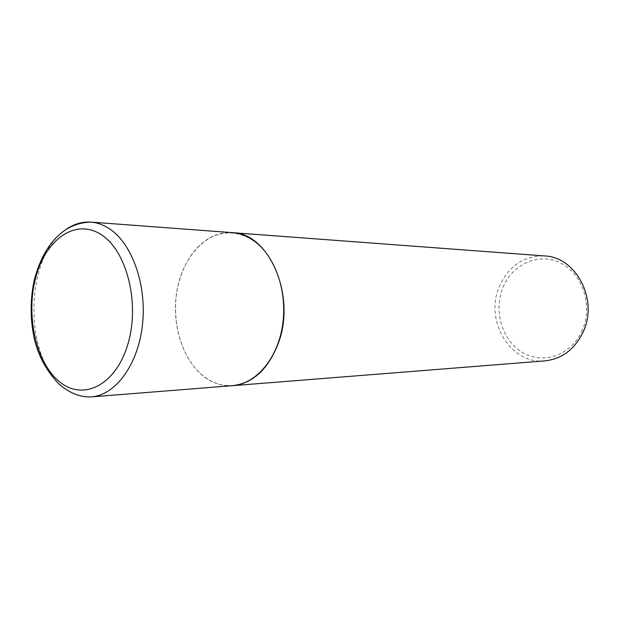 <?xml version="1.0" encoding="UTF-8"?>
<svg xmlns="http://www.w3.org/2000/svg" width="619" height="619" viewBox="0 0 619 619"><rect width="100%" height="100%" fill="white"/><g stroke="black" fill="none" stroke-linecap="round" stroke-linejoin="round"><path stroke-width="0.46" stroke-dasharray="3.1 2.32" d="M232.713 385.66C222.801 386.326 213.516 383.54 204.858 377.296C182.481 360.993 170.914 323.358 177.096 289.847C183.131 256.305 206.584 230.786 232.349 232.651M278.179 342.748C265.899 379.842 232.458 395.425 207.907 379.13C180.647 362.889 167.997 314.939 180.121 278.117C185.785 260.537 194.931 247.6 207.582 239.305C226.98 227.041 251.809 232.744 267.725 255.105C283.657 277.397 288.137 314.104 278.179 342.748M232.783 385.66C224.093 386.248 215.838 384.136 208.007 379.3C180.678 363.02 167.989 314.955 180.152 278.039C185.824 260.421 194.993 247.453 207.674 239.127C215.482 234.268 223.73 232.11 232.419 232.659M544.859 360.892C510.427 364.707 484.368 320.534 499.185 286.814C508.447 266.054 523.581 255.771 544.612 255.949M582.44 329.95C572.064 354.702 543.908 364.862 523.272 352.915C502.473 341.324 493.25 311.434 502.744 287.974C511.928 264.367 538.484 252.049 560.327 262.866C582.317 273.319 593.141 305.368 582.44 329.95M91.21 396.895C81.166 397.545 71.781 394.272 63.061 387.076C22.957 356.327 24.644 256.428 65.931 229.541"/><path stroke-width="0.93" d="M232.349 232.651C238.578 233.123 244.613 235.073 250.455 238.501C272.917 251.538 287.402 287.858 282.976 322.584C278.689 357.356 256.56 384.004 232.713 385.66L91.21 396.895C115.389 395.27 138.06 364.908 142.455 324.936C146.989 285.019 132.079 243.313 109.199 228.62C103.249 224.743 97.113 222.569 90.8 222.097L232.349 232.651M232.419 232.659L232.496 232.667C268.808 232.922 296.331 295.441 278.465 342.841C268.429 368.947 253.225 383.215 232.86 385.652L232.783 385.66M232.496 232.667L544.612 255.949C575.67 256.761 598.372 299.139 583.477 331.242C575.113 349.039 562.238 358.919 544.859 360.892L232.86 385.652M65.931 229.541C73.762 224.016 82.048 221.532 90.8 222.097C62.38 222.832 43.021 246.308 34.215 280.275C29.96 300.362 30.114 320.387 34.679 340.342C38.161 353.642 44.491 368.909 58.859 383.881C69.196 392.988 79.983 397.328 91.21 396.895M59.068 381.358C35.593 361.945 25.48 314.328 35.956 276.701C46.1 238.872 75.99 217.842 101.508 234.849C127.205 251.229 140.312 304.563 127.576 345.162C115.211 386.024 82.335 401.336 59.068 381.358"/></g></svg>

